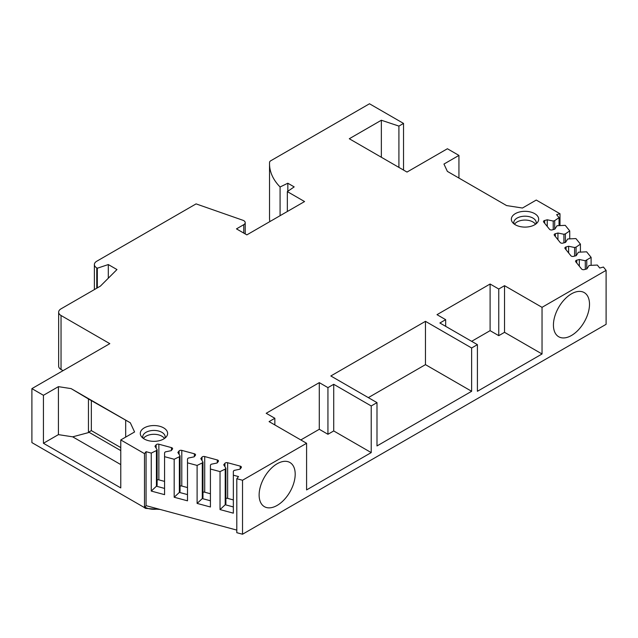 <?xml version="1.0" encoding="UTF-8"?>
<svg xmlns="http://www.w3.org/2000/svg" width="638" height="638" viewBox="0 0 638 638"><rect width="100%" height="100%" fill="white"/><g stroke="black" fill="none" stroke-linecap="round" stroke-linejoin="round"><path stroke-width="0.96" d="M403.535 170.067L403.535 123.421L369.49 103.771L270.759 160.768A4.083 2.353 0 0 0 269.563 162.363A81.608 47.116 0 0 0 269.531 163.806A81.608 47.116 0 0 0 280.082 186.982L287.834 183.226L294.182 186.894L287.339 191.607L304.565 201.552L246.858 234.872L236.475 228.875L243.772 224.664A4.897 2.823 0 0 0 245.207 222.662A4.897 2.823 0 0 0 242.847 220.246L196.081 203.889L96.761 261.229A8.158 4.713 0 0 0 94.376 264.555A8.158 4.713 0 0 0 96.761 267.888L97.327 268.215L108.308 264.555L116.961 269.555L100.405 286.111L61.041 308.832A8.158 4.713 0 0 0 58.648 312.165A8.158 4.713 0 0 0 61.041 315.499L109.808 343.651L31.9 388.63L43.44 395.297L58.417 386.652L71.113 388.614L130.319 422.795L134.578 431.966L120.773 439.941L144.499 453.642L146.07 451.688L146.07 505.663L144.499 507.617L144.499 453.642M403.535 123.421L398.917 126.093L381.357 120.239L349.289 138.749L407.004 172.069L447.397 148.75L458.937 155.409L443.96 164.054L447.366 171.383L506.58 205.572L522.458 208.028L536.263 200.053L559.997 213.754L556.623 214.663L559.04 217.654L554.693 220.636L553.218 221.035L547.252 219.783L544.661 220.485A2.042 1.18 0 0 0 543.48 221.553A2.042 1.18 0 0 0 543.672 222.048L549.541 229.305A2.042 1.18 0 0 0 552.253 229.879L554.837 229.178L557.006 225.732L565.244 225.342L569.726 230.892L565.388 233.875L563.904 234.274L557.939 233.022L555.355 233.723A2.042 1.18 0 0 0 554.175 234.784A2.042 1.18 0 0 0 554.366 235.286L560.228 242.544A2.042 1.18 0 0 0 562.939 243.118L565.531 242.416L567.7 238.971L575.931 238.572L580.42 244.131L576.082 247.113L574.599 247.512L568.633 246.26L566.05 246.962A2.042 1.18 0 0 0 564.869 248.023A2.042 1.18 0 0 0 565.061 248.525L570.922 255.782A2.042 1.18 0 0 0 573.634 256.356L576.226 255.655L578.395 252.209L586.625 251.811L591.115 257.369L585.293 260.751L579.328 259.499L576.736 260.192A2.042 1.18 0 0 0 575.564 261.261A2.042 1.18 0 0 0 575.747 261.763L581.617 269.021A2.042 1.18 0 0 0 584.328 269.587L586.912 268.893L589.089 265.448L597.32 265.049L599.736 268.04L603.428 267.043L606.1 270.353L542.037 307.333L504.53 285.68L498.756 289.014L490.104 284.014L437.006 314.67L445.667 319.662L439.893 322.995L477.407 344.656L471.634 347.981L425.466 321.329L330.827 375.973L376.994 402.626L376.994 445.938L471.634 391.293L425.466 364.641L368.333 397.626M242.528 480.255L236.802 478.715L236.802 532.69L242.528 534.229L242.528 480.255L306.591 443.274L269.076 421.614L274.85 418.281L266.198 413.288L319.287 382.633L327.94 387.633L333.714 384.299L371.22 405.959L376.994 402.626M236.802 478.715L238.532 476.578L233.349 475.19L233.349 471.291L234.042 470.437L240.008 469.177L241.212 467.686A2.042 1.18 0 0 0 241.403 467.191A2.042 1.18 0 0 0 240.223 466.123L227.646 462.733A2.042 1.18 0 0 0 224.935 463.308L223.731 464.799L225.9 468.244L225.214 469.097L220.038 471.602L210.42 469.018L210.42 465.118L211.106 464.265L217.072 463.005L218.284 461.513A2.042 1.18 0 0 0 218.475 461.019A2.042 1.18 0 0 0 217.295 459.95L204.718 456.561A2.042 1.18 0 0 0 202.007 457.135L200.803 458.626L202.972 462.071L202.286 462.925L197.11 465.429L187.492 462.845L187.492 458.945L188.178 458.092L194.143 456.832L195.356 455.341A2.042 1.18 0 0 0 195.547 454.846A2.042 1.18 0 0 0 194.367 453.777L181.79 450.388A2.042 1.18 0 0 0 179.079 450.962L177.874 452.454L180.044 455.899L179.358 456.752L174.182 459.256L164.564 456.672L164.564 452.773L165.25 451.911L171.215 450.659L172.427 449.168A2.042 1.18 0 0 0 172.611 448.666A2.042 1.18 0 0 0 171.439 447.605L158.862 444.215A2.042 1.18 0 0 0 156.15 444.79L154.946 446.281L157.115 449.726L156.422 450.58L151.254 453.084L146.07 451.688M163.615 427.859A13.669 7.895 0 0 0 146.198 426.942A13.669 7.895 0 0 0 141.477 436.663A13.669 7.895 0 0 0 144.284 439.024A13.669 7.895 0 0 0 166.43 436.663A13.669 7.895 0 0 0 163.615 427.859M515.345 224.791A13.669 7.895 180 0 1 512.537 222.431A13.669 7.895 180 0 1 517.259 212.709A13.669 7.895 180 0 1 534.676 213.634A13.669 7.895 180 0 1 537.491 222.431A13.669 7.895 180 0 1 515.345 224.791M164.979 438.107A11.221 6.476 180 0 0 165.17 436.902A11.221 6.476 180 0 0 161.885 432.325A11.221 6.476 0 0 0 149.659 430.921A11.221 6.476 0 0 0 142.729 436.902A11.221 6.476 0 0 0 142.928 438.107M143.446 438.489A11.221 6.476 0 0 1 161.885 436.193A11.221 6.476 180 0 1 164.452 438.489M513.989 223.874A11.221 6.476 180 0 1 513.789 222.678A11.221 6.476 180 0 1 520.72 216.689A11.221 6.476 180 0 1 532.945 218.092A11.221 6.476 0 0 1 536.231 222.678A11.221 6.476 0 0 1 536.04 223.874M535.513 224.265A11.221 6.476 0 0 0 532.945 221.96A11.221 6.476 180 0 0 514.507 224.265M58.648 312.165L58.648 366.14A8.158 4.713 0 0 0 61.041 369.474L63.058 370.638M144.499 507.617L31.9 442.605L31.9 388.63M120.773 439.941L120.773 487.918L43.44 443.274L43.44 395.297M71.113 388.614L88.451 398.957L88.451 432.612L72.684 436.831L58.417 434.63L58.417 386.652M58.417 434.63L43.44 443.274M88.451 398.957L130.319 422.795M125.678 420.45L125.678 437.11M120.773 464.592L72.684 436.831M120.773 450.603L88.746 432.109L88.451 432.612M120.773 447.605L91.338 430.61L88.746 432.109M91.338 400.624L91.338 430.61M164.564 456.672L164.564 494.649L151.254 491.069L151.254 453.084M174.182 459.256L174.182 497.241L187.492 500.822L187.492 462.845M197.11 465.429L197.11 503.414L210.42 506.995L210.42 469.018M220.038 471.602L220.038 509.587L233.349 513.167L233.349 475.19M236.802 530.09L146.07 505.663M164.564 488.421L156.422 486.228L151.254 491.069M157.115 449.726L157.115 485.374L156.422 486.228L156.422 450.58M164.564 481.403L158.862 479.864A2.042 1.18 0 0 0 157.115 479.872M179.358 456.752L179.358 492.4L174.182 497.241M187.492 494.594L179.358 492.4L180.044 491.547L180.044 455.899M187.492 487.576L181.79 486.036A2.042 1.18 0 0 0 180.044 486.044M202.286 462.925L202.286 498.573L197.11 503.414M210.42 500.766L202.286 498.573L202.972 497.72L202.972 462.071M210.42 493.748L204.718 492.209A2.042 1.18 0 0 0 202.972 492.217M225.214 469.097L225.214 504.746L220.038 509.587M233.349 506.939L225.214 504.746L225.9 503.892L225.9 468.244M233.349 499.921L227.646 498.382A2.042 1.18 0 0 0 225.9 498.39M542.037 307.333L542.037 353.978L477.407 391.293L477.407 344.656M242.528 534.229L606.1 324.327L606.1 270.353M371.22 405.959L371.22 452.597L306.591 489.912L306.591 443.274M471.634 347.981L471.634 391.293M259.124 494.992A25.504 14.722 120 0 0 264.403 506.668A25.504 14.722 120 0 0 284.062 499.841A25.504 14.722 120 0 0 295.195 474.17A25.504 14.722 120 0 0 289.907 462.494A25.504 14.722 120 0 0 270.257 469.329A25.504 14.722 120 0 0 259.124 494.992M553.433 325.077A25.504 14.722 120 0 0 558.713 336.752A25.504 14.722 120 0 0 578.371 329.918A25.504 14.722 120 0 0 589.504 304.254A25.504 14.722 120 0 0 584.217 292.579A25.504 14.722 120 0 0 564.566 299.413A25.504 14.722 120 0 0 553.433 325.077M542.037 353.978L504.53 332.326L498.756 335.66L490.104 330.659L471.634 341.322M371.22 452.597L333.714 430.945L327.94 434.279L319.287 429.278L300.817 439.941M445.667 319.662L445.667 326.329M490.104 284.014L490.104 330.659M498.756 289.014L498.756 335.66M504.53 285.68L504.53 332.326M274.85 418.281L274.85 424.948M319.287 382.633L319.287 429.278M327.94 387.633L327.94 434.279M333.714 384.299L333.714 430.945M591.115 257.369L591.115 265.049M580.42 244.131L580.42 251.811M569.726 230.892L569.726 238.572M559.04 217.654L559.04 225.342M579.328 259.499L579.328 266.19M585.293 260.751L585.293 269.332M586.769 260.352L586.769 268.933M568.633 246.26L568.633 252.951M574.599 247.512L574.599 256.093M576.082 247.113L576.082 255.694M557.939 233.022L557.939 239.713M563.904 234.274L563.904 242.855M565.388 233.875L565.388 242.456M547.252 219.783L547.252 226.474M553.218 221.035L553.218 229.616M554.693 220.636L554.693 229.217M559.997 225.342L559.997 213.754M458.937 155.409L458.937 178.066M398.917 126.093L398.917 167.403M269.531 163.806L269.531 217.781A81.608 47.116 0 0 0 269.802 221.625M381.357 120.239L381.357 157.267M280.082 186.982L280.082 215.692M287.834 183.226L287.834 191.264M287.339 191.607L287.339 211.505M97.327 268.215L97.327 287.882M108.308 264.555L108.308 278.208M425.466 321.329L425.466 364.641M61.041 369.474L61.041 315.499M156.15 444.79L156.15 448.195M158.862 444.215L158.862 479.864M171.439 447.605L171.439 450.388M179.079 450.962L179.079 454.368M181.79 450.388L181.79 486.036M194.367 453.777L194.367 456.561M202.007 457.135L202.007 460.54M204.718 456.561L204.718 492.209M217.295 459.95L217.295 462.733M224.935 463.308L224.935 466.713M227.646 462.733L227.646 498.382M240.223 466.123L240.223 468.906M576.736 260.192L576.736 262.984M566.05 246.962L566.05 249.745M555.355 233.723L555.355 236.507M544.661 220.485L544.661 223.268M158.08 508.901A12.688 7.321 180 0 1 144.978 507.154A12.688 7.321 0 0 1 144.906 507.106M243.772 224.664L243.772 233.085M96.761 267.888L96.761 288.209M160.082 509.435L145.488 508.374L143.893 507.266M245.207 233.915L245.207 222.662M94.376 289.596L94.376 264.555"/></g></svg>
